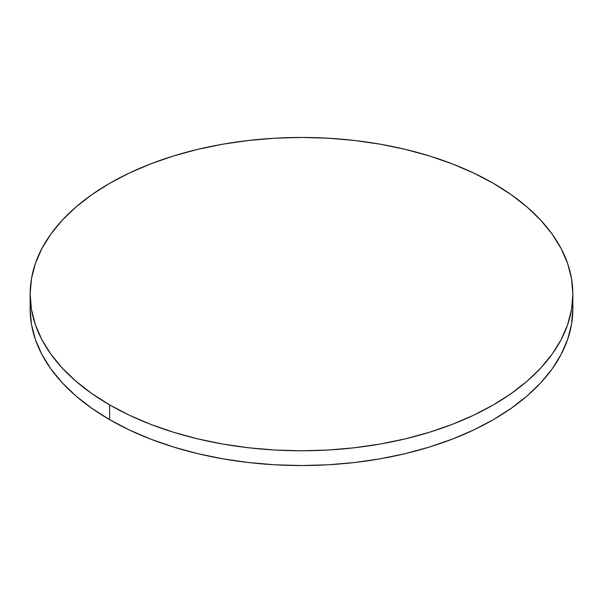 <?xml version="1.0" encoding="UTF-8"?>
<svg xmlns="http://www.w3.org/2000/svg" width="603" height="603" viewBox="0 0 603 603"><rect width="100%" height="100%" fill="white"/><g stroke="black" fill="none" stroke-linecap="round" stroke-linejoin="round"><path stroke-width="0.9" d="M30.451 301.5A271.35 156.659 0 0 0 30.15 308.887A271.35 156.659 0 0 0 109.625 419.665A271.35 156.659 0 0 0 405.344 453.622A271.35 156.659 0 0 0 572.85 308.887L572.85 294.113A271.35 156.659 180 0 1 405.344 438.848A271.35 156.659 180 0 1 109.625 404.892L109.625 419.665L109.625 404.892A271.35 156.659 180 0 1 30.15 294.113A271.35 156.659 180 0 1 197.656 149.378A271.35 156.659 180 0 1 493.375 183.335A271.35 156.659 180 0 1 572.85 294.113L571.546 278.759L567.634 263.549L561.167 248.64L552.197 234.16L540.808 220.261L527.12 207.078L511.254 194.731L493.375 183.335L473.641 173.016L452.258 163.858L429.411 155.951L405.344 149.378L380.267 144.2L354.436 140.461L328.1 138.208L301.5 137.454L274.9 138.208L248.564 140.461L222.733 144.2L197.656 149.378L173.589 155.951L150.742 163.858L129.359 173.016L109.625 183.335L91.746 194.731L75.88 207.078L62.192 220.261L50.803 234.16L41.833 248.64L35.366 263.549L31.454 278.759L30.15 294.113L31.454 309.467L35.366 324.678L41.833 339.595L50.803 354.067L62.192 367.966L75.88 381.149L91.746 393.503L109.625 404.892L129.359 415.218L150.742 424.376L173.589 432.276L197.656 438.848L222.733 444.034L248.564 447.765L274.9 450.026L301.5 450.78L328.1 450.026L354.436 447.765L380.267 444.034L405.344 438.848L429.411 432.276L452.258 424.376L473.641 415.218L493.375 404.892L511.254 393.503L527.12 381.149L540.808 367.966L552.197 354.067L561.167 339.595L567.634 324.678L571.546 309.467L572.85 294.113M30.15 294.113L30.15 308.887L31.454 324.241L35.366 339.451L41.833 354.36L50.803 368.84L62.192 382.739L75.88 395.922L91.746 408.269L109.625 419.665L129.359 429.984L150.742 439.142L173.589 447.049L197.656 453.622L222.733 458.8L248.564 462.539L274.9 464.792L301.5 465.546L328.1 464.792L354.436 462.539L380.267 458.8L405.344 453.622L429.411 447.049L452.258 439.142L473.641 429.984L493.375 419.665L511.254 408.269L527.12 395.922L540.808 382.739L552.197 368.84L561.167 354.36L567.634 339.451L571.546 324.241L572.85 308.887"/></g></svg>
